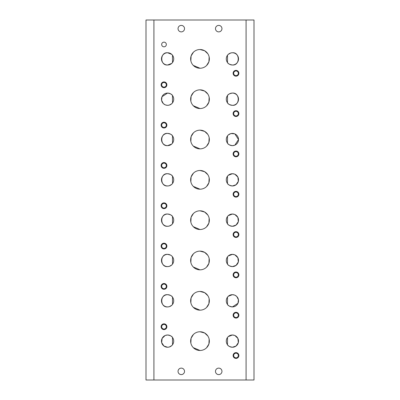 <?xml version="1.0" encoding="UTF-8"?>
<svg xmlns="http://www.w3.org/2000/svg" width="400" height="400" viewBox="0 0 400 400"><rect width="100%" height="100%" fill="white"/><g stroke="black" fill="none" stroke-linecap="round" stroke-linejoin="round"><path stroke-width="0.6" d="M236 357.855A2.335 2.335 0 0 0 238.335 355.52A2.335 2.335 0 0 0 236 353.185A2.335 2.335 0 0 0 233.665 355.52A2.335 2.335 0 0 0 236 357.855M236 312.32A2.88 2.88 0 0 0 233.12 315.2A2.88 2.88 0 0 0 236 318.08A2.88 2.88 0 0 0 238.88 315.2A2.88 2.88 0 0 0 236 312.32M236 312.865A2.335 2.335 0 0 0 233.665 315.2A2.335 2.335 0 0 0 236 317.535A2.335 2.335 0 0 0 238.335 315.2A2.335 2.335 0 0 0 236 312.865M236 352.64A2.88 2.88 0 0 0 233.12 355.52A2.88 2.88 0 0 0 236 358.4A2.88 2.88 0 0 0 238.88 355.52A2.88 2.88 0 0 0 236 352.64M206.56 65.555L208.9 61.78L209.155 56.935M207.83 53.75L204.63 50.745L200 49.52A9.36 9.36 0 0 0 190.64 58.88A9.36 9.36 0 0 0 200 68.24A9.36 9.36 0 0 0 209.36 58.88A9.36 9.36 0 0 0 200 49.52M206.56 105.875L208.9 102.1L209.155 97.255M207.83 94.07L204.63 91.065L200 89.84A9.36 9.36 0 0 0 190.64 99.2A9.36 9.36 0 0 0 200 108.56A9.36 9.36 0 0 0 209.36 99.2A9.36 9.36 0 0 0 200 89.84M181.28 374.6A3.24 3.24 0 0 0 184.52 371.36A3.24 3.24 0 0 0 181.28 368.12A3.24 3.24 0 0 0 178.04 371.36A3.24 3.24 0 0 0 181.28 374.6M206.56 347.795L208.9 344.02L209.155 339.175M207.83 335.99L204.63 332.985L200 331.76A9.36 9.36 0 0 0 190.64 341.12A9.36 9.36 0 0 0 200 350.48A9.36 9.36 0 0 0 209.36 341.12A9.36 9.36 0 0 0 200 331.76M171.735 63.39L167.6 65C159.845 65.775 159.825 51.99 167.6 52.76L171.74 54.37M171.83 54.455L172.505 55.225L172.505 62.535L171.885 63.25M168.95 105.17L167.47 105.32M167.29 105.31L165.42 104.92M165.16 104.81L163.385 103.64M163.28 103.535L161.58 100.295L162.01 96.705L167.6 93.08C170.41 93.585 172.045 94.405 172.505 95.545L172.505 102.855L171.885 103.57M171.735 103.71L169.37 105.06M171.735 144.03L167.6 145.64C159.845 146.415 159.825 132.63 167.6 133.4C170.41 133.905 172.045 134.725 172.505 135.865L172.505 143.175L171.885 143.89M168.95 185.81L167.6 185.96C159.845 186.735 159.825 172.95 167.6 173.72C170.41 174.225 172.045 175.045 172.505 176.185L172.505 183.495M171.735 184.35L169.37 185.7M168.95 226.13L167.47 226.28M167.6 226.28A6.12 6.12 0 0 0 173.72 220.16A6.12 6.12 0 0 0 167.6 214.04A6.12 6.12 0 0 0 161.48 220.16A6.12 6.12 0 0 0 167.6 226.28C159.845 227.055 159.825 213.27 167.6 214.04C170.41 214.545 172.045 215.365 172.505 216.505L172.505 223.815L171.885 224.53M171.735 224.67L169.37 226.02M168.95 266.45L167.47 266.6M167.6 266.6A6.12 6.12 0 0 0 173.72 260.48A6.12 6.12 0 0 0 167.6 254.36A6.12 6.12 0 0 0 161.48 260.48A6.12 6.12 0 0 0 167.6 266.6C159.845 267.375 159.825 253.59 167.6 254.36L170.53 255.105M170.935 255.35L171.74 255.97M171.83 256.055L172.505 256.825L172.505 264.135M171.735 264.99L169.37 266.34M168.95 306.77L167.47 306.92M167.6 306.92A6.12 6.12 0 0 0 173.72 300.8A6.12 6.12 0 0 0 167.6 294.68A6.12 6.12 0 0 0 161.48 300.8A6.12 6.12 0 0 0 167.6 306.92C159.845 307.695 159.825 293.91 167.6 294.68C170.41 295.185 172.045 296.005 172.505 297.145L172.505 304.455L171.885 305.17M171.735 305.31L169.37 306.66M168.95 347.09L167.6 347.24L163.955 346.035L161.66 342.6L162.13 338.375L165.09 335.54M165.43 335.4L167.6 335C170.41 335.505 172.045 336.325 172.505 337.465L172.505 344.775L171.885 345.49M171.735 345.63L169.37 346.98M167.6 65A6.12 6.12 0 0 0 173.72 58.88A6.12 6.12 0 0 0 167.6 52.76A6.12 6.12 0 0 0 161.48 58.88A6.12 6.12 0 0 0 167.6 65M206.56 307.475L208.9 303.7L209.155 298.855M207.83 295.67L204.63 292.665L200 291.44A9.36 9.36 0 0 0 190.64 300.8A9.36 9.36 0 0 0 200 310.16A9.36 9.36 0 0 0 209.36 300.8A9.36 9.36 0 0 0 200 291.44M206.56 267.155L208.9 263.38L209.155 258.535M207.83 255.35L204.63 252.345L200 251.12A9.36 9.36 0 0 0 190.64 260.48A9.36 9.36 0 0 0 200 269.84A9.36 9.36 0 0 0 209.36 260.48A9.36 9.36 0 0 0 200 251.12M193.44 52.205L191.1 55.985L190.845 60.825M193.29 65.405L200 68.24M193.44 132.845L191.1 136.625L190.845 141.465M193.29 146.045L200 148.88A9.36 9.36 0 0 0 209.36 139.52A9.36 9.36 0 0 0 200 130.16A9.36 9.36 0 0 0 190.64 139.52A9.36 9.36 0 0 0 200 148.88M206.56 146.195L208.9 142.42L209.155 137.575M207.83 134.39L204.63 131.385L200 130.16M193.44 173.165L191.1 176.945L190.845 181.785M193.29 186.365L200 189.2A9.36 9.36 0 0 0 209.36 179.84A9.36 9.36 0 0 0 200 170.48A9.36 9.36 0 0 0 190.64 179.84A9.36 9.36 0 0 0 200 189.2M206.56 186.515L208.9 182.74L209.155 177.895M207.83 174.71L204.63 171.705L200 170.48M193.44 92.525L191.1 96.305L190.845 101.145M193.29 105.725L200 108.56M193.44 213.485L191.1 217.265L190.845 222.105M193.29 226.685L200 229.52A9.36 9.36 0 0 0 209.36 220.16A9.36 9.36 0 0 0 200 210.8A9.36 9.36 0 0 0 190.64 220.16A9.36 9.36 0 0 0 200 229.52M206.56 226.835L208.9 223.06L209.155 218.215M207.83 215.03L204.63 212.025L200 210.8M193.44 294.125L191.1 297.905L190.845 302.745M193.29 307.325L200 310.16M193.44 334.445L191.1 338.225L190.845 343.065M193.29 347.645L200 350.48M193.44 253.805L191.1 257.585L190.845 262.425M193.29 267.005L200 269.84M218.72 374.6A3.24 3.24 0 0 0 221.96 371.36A3.24 3.24 0 0 0 218.72 368.12A3.24 3.24 0 0 0 215.48 371.36A3.24 3.24 0 0 0 218.72 374.6M218.72 31.88A3.24 3.24 0 0 0 221.96 28.64A3.24 3.24 0 0 0 218.72 25.4A3.24 3.24 0 0 0 215.48 28.64A3.24 3.24 0 0 0 218.72 31.88M181.28 31.88A3.24 3.24 0 0 0 184.52 28.64A3.24 3.24 0 0 0 181.28 25.4A3.24 3.24 0 0 0 178.04 28.64A3.24 3.24 0 0 0 181.28 31.88M231.035 52.915L232.4 52.76C240.145 51.98 240.185 65.77 232.4 65C229.595 64.495 227.96 63.675 227.495 62.535L227.495 55.225M228.26 54.375L230.74 52.99M232.4 93.08C240.145 92.3 240.185 106.09 232.4 105.32C229.595 104.815 227.96 103.995 227.495 102.855L227.495 95.545C227.955 94.405 229.59 93.585 232.4 93.08A6.12 6.12 0 0 0 226.28 99.2A6.12 6.12 0 0 0 232.4 105.32A6.12 6.12 0 0 0 238.52 99.2A6.12 6.12 0 0 0 232.4 93.08M231.035 133.555L234.56 133.795M234.9 133.935L238.52 139.545L234.85 145.13M234.59 145.235L232.4 145.64C229.595 145.135 227.96 144.315 227.495 143.175L227.495 135.865M228.26 135.015L230.74 133.63M228.26 175.335L232.4 173.72L234.56 174.115M234.9 174.255L237.865 177.09L238.34 181.31L236.055 184.75L232.4 185.96C229.595 185.455 227.96 184.635 227.495 183.495L227.495 176.185M228.26 215.655L232.4 214.04L234.56 214.435M234.9 214.575L237.865 217.41L238.34 221.63L236.055 225.07L232.4 226.28C229.595 225.775 227.96 224.955 227.495 223.815L227.495 216.505M228.26 255.975L232.4 254.36L234.56 254.755M234.9 254.895L237.865 257.73L238.34 261.95L236.055 265.39L232.4 266.6C229.595 266.095 227.96 265.275 227.495 264.135L227.495 256.825M228.26 296.295L232.4 294.68L234.56 295.075M234.9 295.215L236.61 296.36M236.72 296.465L238.42 299.705L237.99 303.29L232.4 306.92C229.595 306.415 227.96 305.595 227.495 304.455L227.495 297.145L228.17 296.38M228.26 336.615L232.4 335L234.56 335.395M234.9 335.535L237.865 338.37L238.34 342.59L236.055 346.03L232.4 347.24C229.595 346.735 227.96 345.915 227.495 344.775L227.495 337.465M232.4 306.92A6.12 6.12 0 0 0 238.52 300.8A6.12 6.12 0 0 0 232.4 294.68A6.12 6.12 0 0 0 226.28 300.8A6.12 6.12 0 0 0 232.4 306.92M232.4 266.6A6.12 6.12 0 0 0 238.52 260.48A6.12 6.12 0 0 0 232.4 254.36A6.12 6.12 0 0 0 226.28 260.48A6.12 6.12 0 0 0 232.4 266.6M232.4 226.28A6.12 6.12 0 0 0 238.52 220.16A6.12 6.12 0 0 0 232.4 214.04A6.12 6.12 0 0 0 226.28 220.16A6.12 6.12 0 0 0 232.4 226.28M232.4 185.96A6.12 6.12 0 0 0 238.52 179.84A6.12 6.12 0 0 0 232.4 173.72A6.12 6.12 0 0 0 226.28 179.84A6.12 6.12 0 0 0 232.4 185.96M232.4 145.64A6.12 6.12 0 0 0 238.52 139.52A6.12 6.12 0 0 0 232.4 133.4A6.12 6.12 0 0 0 226.28 139.52A6.12 6.12 0 0 0 232.4 145.64M232.4 65A6.12 6.12 0 0 0 238.52 58.88A6.12 6.12 0 0 0 232.4 52.76A6.12 6.12 0 0 0 226.28 58.88A6.12 6.12 0 0 0 232.4 65M167.6 347.24A6.12 6.12 0 0 0 173.72 341.12A6.12 6.12 0 0 0 167.6 335A6.12 6.12 0 0 0 161.48 341.12A6.12 6.12 0 0 0 167.6 347.24M232.4 347.24A6.12 6.12 0 0 0 238.52 341.12A6.12 6.12 0 0 0 232.4 335A6.12 6.12 0 0 0 226.28 341.12A6.12 6.12 0 0 0 232.4 347.24M164 46.815A2.335 2.335 0 0 0 166.335 44.48A2.335 2.335 0 0 0 164 42.145A2.335 2.335 0 0 0 161.665 44.48A2.335 2.335 0 0 0 164 46.815M164 87.135A2.335 2.335 0 0 0 166.335 84.8A2.335 2.335 0 0 0 164 82.465A2.335 2.335 0 0 0 161.665 84.8A2.335 2.335 0 0 0 164 87.135M164 81.92A2.88 2.88 0 0 0 161.12 84.8A2.88 2.88 0 0 0 164 87.68A2.88 2.88 0 0 0 166.88 84.8A2.88 2.88 0 0 0 164 81.92M164 127.455A2.335 2.335 0 0 0 166.335 125.12A2.335 2.335 0 0 0 164 122.785A2.335 2.335 0 0 0 161.665 125.12A2.335 2.335 0 0 0 164 127.455M164 122.24A2.88 2.88 0 0 0 161.12 125.12A2.88 2.88 0 0 0 164 128A2.88 2.88 0 0 0 166.88 125.12A2.88 2.88 0 0 0 164 122.24M164 167.775A2.335 2.335 0 0 0 166.335 165.44A2.335 2.335 0 0 0 164 163.105A2.335 2.335 0 0 0 161.665 165.44A2.335 2.335 0 0 0 164 167.775M164 162.56A2.88 2.88 0 0 0 161.12 165.44A2.88 2.88 0 0 0 164 168.32A2.88 2.88 0 0 0 166.88 165.44A2.88 2.88 0 0 0 164 162.56M164 208.095A2.335 2.335 0 0 0 166.335 205.76A2.335 2.335 0 0 0 164 203.425A2.335 2.335 0 0 0 161.665 205.76A2.335 2.335 0 0 0 164 208.095M164 202.88A2.88 2.88 0 0 0 161.12 205.76A2.88 2.88 0 0 0 164 208.64A2.88 2.88 0 0 0 166.88 205.76A2.88 2.88 0 0 0 164 202.88M164 248.415A2.335 2.335 0 0 0 166.335 246.08A2.335 2.335 0 0 0 164 243.745A2.335 2.335 0 0 0 161.665 246.08A2.335 2.335 0 0 0 164 248.415M164 243.2A2.88 2.88 0 0 0 161.12 246.08A2.88 2.88 0 0 0 164 248.96A2.88 2.88 0 0 0 166.88 246.08A2.88 2.88 0 0 0 164 243.2M164 288.735A2.335 2.335 0 0 0 166.335 286.4A2.335 2.335 0 0 0 164 284.065A2.335 2.335 0 0 0 161.665 286.4A2.335 2.335 0 0 0 164 288.735M164 283.52A2.88 2.88 0 0 0 161.12 286.4A2.88 2.88 0 0 0 164 289.28A2.88 2.88 0 0 0 166.88 286.4A2.88 2.88 0 0 0 164 283.52M164 329.055A2.335 2.335 0 0 0 166.335 326.72A2.335 2.335 0 0 0 164 324.385A2.335 2.335 0 0 0 161.665 326.72A2.335 2.335 0 0 0 164 329.055M164 323.84A2.88 2.88 0 0 0 161.12 326.72A2.88 2.88 0 0 0 164 329.6A2.88 2.88 0 0 0 166.88 326.72A2.88 2.88 0 0 0 164 323.84M236 75.615A2.335 2.335 0 0 0 238.335 73.28A2.335 2.335 0 0 0 236 70.945A2.335 2.335 0 0 0 233.665 73.28A2.335 2.335 0 0 0 236 75.615M236 70.4A2.88 2.88 0 0 0 233.12 73.28A2.88 2.88 0 0 0 236 76.16A2.88 2.88 0 0 0 238.88 73.28A2.88 2.88 0 0 0 236 70.4M236 115.935A2.335 2.335 0 0 0 238.335 113.6A2.335 2.335 0 0 0 236 111.265A2.335 2.335 0 0 0 233.665 113.6A2.335 2.335 0 0 0 236 115.935M236 110.72A2.88 2.88 0 0 0 233.12 113.6A2.88 2.88 0 0 0 236 116.48A2.88 2.88 0 0 0 238.88 113.6A2.88 2.88 0 0 0 236 110.72M236 156.255A2.335 2.335 0 0 0 238.335 153.92A2.335 2.335 0 0 0 236 151.585A2.335 2.335 0 0 0 233.665 153.92A2.335 2.335 0 0 0 236 156.255M236 151.04A2.88 2.88 0 0 0 233.12 153.92A2.88 2.88 0 0 0 236 156.8A2.88 2.88 0 0 0 238.88 153.92A2.88 2.88 0 0 0 236 151.04M236 196.575A2.335 2.335 0 0 0 238.335 194.24A2.335 2.335 0 0 0 236 191.905A2.335 2.335 0 0 0 233.665 194.24A2.335 2.335 0 0 0 236 196.575M236 191.36A2.88 2.88 0 0 0 233.12 194.24A2.88 2.88 0 0 0 236 197.12A2.88 2.88 0 0 0 238.88 194.24A2.88 2.88 0 0 0 236 191.36M236 236.895A2.335 2.335 0 0 0 238.335 234.56A2.335 2.335 0 0 0 236 232.225A2.335 2.335 0 0 0 233.665 234.56A2.335 2.335 0 0 0 236 236.895M236 231.68A2.88 2.88 0 0 0 233.12 234.56A2.88 2.88 0 0 0 236 237.44A2.88 2.88 0 0 0 238.88 234.56A2.88 2.88 0 0 0 236 231.68M236 277.215A2.335 2.335 0 0 0 238.335 274.88A2.335 2.335 0 0 0 236 272.545A2.335 2.335 0 0 0 233.665 274.88A2.335 2.335 0 0 0 236 277.215M236 272A2.88 2.88 0 0 0 233.12 274.88A2.88 2.88 0 0 0 236 277.76A2.88 2.88 0 0 0 238.88 274.88A2.88 2.88 0 0 0 236 272M167.6 105.32A6.12 6.12 0 0 0 173.72 99.2A6.12 6.12 0 0 0 167.6 93.08A6.12 6.12 0 0 0 161.48 99.2A6.12 6.12 0 0 0 167.6 105.32M167.6 145.64A6.12 6.12 0 0 0 173.72 139.52A6.12 6.12 0 0 0 167.6 133.4A6.12 6.12 0 0 0 161.48 139.52A6.12 6.12 0 0 0 167.6 145.64M167.6 185.96A6.12 6.12 0 0 0 173.72 179.84A6.12 6.12 0 0 0 167.6 173.72A6.12 6.12 0 0 0 161.48 179.84A6.12 6.12 0 0 0 167.6 185.96M153.92 380L254 380L254 20L146 20L146 380L153.92 380L153.92 20M246.08 380L246.08 20"/></g></svg>

